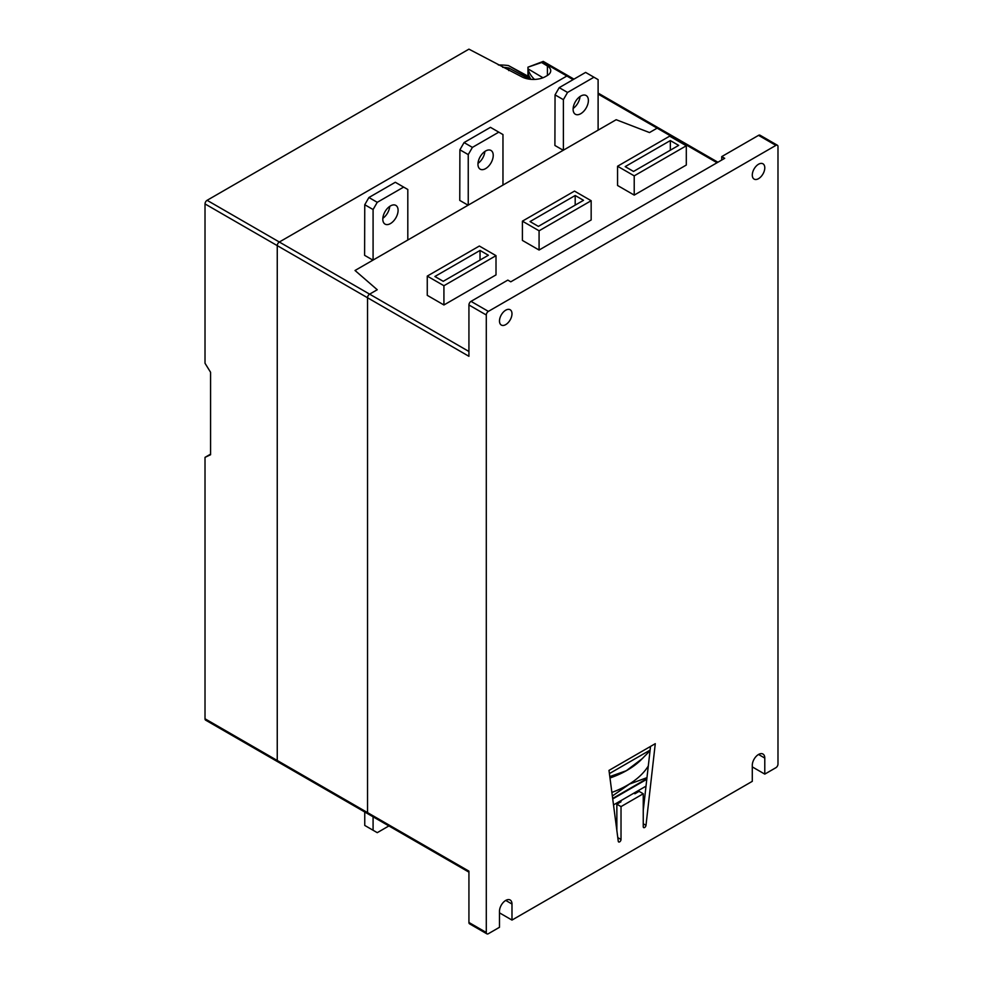 <?xml version="1.0" encoding="UTF-8"?>
<svg xmlns="http://www.w3.org/2000/svg" width="983" height="983" viewBox="0 0 983 983"><rect width="100%" height="100%" fill="white"/><g stroke="black" fill="none" stroke-linecap="round" stroke-linejoin="round"><path stroke-width="1.47" d="M529.505 77.743A2.949 1.696 120 0 0 528.657 78.026L527.957 78.419L529.149 79.132M529.284 77.608L528.031 78.333L508.764 67.962A35.363 20.41 0 0 0 502.694 67.323M498.344 64.989A39.283 22.683 180 0 1 508.481 65.578L527.957 76.158M508.764 70.592L508.764 67.962M541.608 62.519L527.957 67.188L543.255 61.401L541.608 62.519L547.42 65.996A11.784 6.807 180 0 1 550.726 70.727A11.784 6.807 180 0 1 547.285 75.531L545.553 76.539A17.19 9.928 180 0 1 522.538 77.202L468.928 49.15L207.094 200.311A2.949 1.696 120 0 0 205.017 203.923L205.017 363.268L210.571 372.274L210.571 454.748L205.017 457.353L210.571 454.146M568.469 75.961A2.949 1.696 120 0 0 568.334 75.875A2.949 1.696 120 0 0 566.859 76.01L279.332 242.015L566.847 76.023A2.949 1.696 -60 0 1 568.321 75.875L573.949 79.132M527.957 67.188L527.957 68.798L542.96 77.768M534.506 79.414A49.113 28.347 180 0 1 527.957 68.798L527.957 72.803A49.113 28.347 0 0 0 530.992 79.34M527.957 72.803L527.957 76.821L530.23 78.173M205.017 457.353L205.017 718.782A2.949 1.696 120 0 0 205.619 720.134L277.857 761.837A2.949 1.696 -60 0 1 277.255 760.473L277.255 245.627L277.243 760.486A2.949 1.696 120 0 0 277.857 761.837A2.949 1.696 120 0 0 278.005 761.899M205.017 203.923L277.243 245.627A2.949 1.696 -60 0 1 279.332 242.027A2.949 1.696 120 0 0 277.243 245.627L367.531 297.751L367.531 812.609A2.949 1.696 120 0 0 368.146 813.961L468.928 872.142M717.909 162.232L658.61 127.999A2.949 1.696 120 0 0 657.135 128.146L649.505 132.558L616.169 119.717L598.106 130.149L598.106 79.623L593.941 77.215L567.547 92.451L563.382 99.676L563.382 150.19L502.964 185.074L502.964 134.56L498.786 132.152L472.405 147.389L468.24 154.601L468.24 205.128L407.81 240.012L407.81 189.486L403.644 187.089L377.251 202.326L373.085 209.539L373.085 260.065L355.023 270.485L377.251 289.739L369.608 294.15A2.949 1.696 120 0 0 367.531 297.751L468.928 356.301L468.928 304.976L486.29 314.99L486.29 932.498A2.949 1.696 120 0 0 486.904 933.85A2.949 1.696 120 0 0 488.379 933.703L499.487 927.288L499.487 911.253A8.835 5.099 -60 0 1 503.345 902.357A8.835 5.099 -60 0 1 510.152 899.986A8.835 5.099 -60 0 1 511.983 904.028L511.983 920.076L499.487 912.851M355.023 270.485L377.251 289.739M367.531 812.609L468.928 871.147L468.928 922.472A2.949 1.696 120 0 0 469.542 923.823L486.904 933.85M777.381 145.238L760.019 135.212A2.949 1.696 120 0 0 758.544 135.359L775.906 145.386A2.949 1.696 120 0 1 777.381 145.238A2.949 1.696 120 0 1 777.983 146.59L777.983 764.098A2.949 1.696 120 0 1 775.906 767.698L764.786 774.112L764.786 758.077A8.835 5.099 -60 0 0 762.955 754.035A8.835 5.099 -60 0 0 756.148 756.394A8.835 5.099 -60 0 0 752.29 765.29L752.29 781.338L511.983 920.076M775.906 145.386L488.379 311.39A2.949 1.696 120 0 0 486.29 314.99M752.29 175.06A8.835 5.099 -60 0 1 756.148 166.164A8.835 5.099 -60 0 1 762.955 163.792A8.835 5.099 -60 0 1 764.786 167.835A8.835 5.099 -60 0 1 760.928 176.731A8.835 5.099 -60 0 1 754.121 179.103A8.835 5.099 -60 0 1 752.29 175.06M499.487 321.011A8.835 5.099 -60 0 1 503.345 312.115A8.835 5.099 -60 0 1 510.152 309.743A8.835 5.099 -60 0 1 511.983 313.786A8.835 5.099 -60 0 1 508.125 322.682A8.835 5.099 -60 0 1 501.318 325.054A8.835 5.099 -60 0 1 499.487 321.011M618.27 841.276L608.993 770.402L655.28 743.676L645.991 825.339A1.954 1.13 -60 0 1 645.069 827.17A1.954 1.13 -60 0 1 643.656 827.6A1.954 1.13 -60 0 1 643.251 826.703L643.251 793.76L621.023 806.601L621.023 839.47A1.954 1.13 -60 0 1 620.175 841.436A1.954 1.13 -60 0 1 618.663 841.964A1.954 1.13 -60 0 1 618.27 841.276M616.857 830.463L616.857 804.192L621.023 801.784L619.99 801.182M621.023 806.601L616.857 804.192M643.251 793.76L639.085 791.364L634.92 793.76L633.875 793.158M619.364 802.742L618.418 802.091M643.251 810.422L650.525 746.416M650.107 750.103L609.411 773.596M646.789 779.286L612.728 798.958M612.667 798.442L646.863 778.708M609.988 778.008A89.674 51.78 0 0 0 640.474 760.437L650.046 750.717M609.804 776.595L626.331 770.721L642.771 758.237M611.881 792.421A89.674 51.78 0 0 0 648.301 765.966M646.974 777.651L629.525 784.053L612.348 796.009M646.015 786.154L613.515 804.917M764.786 774.112L752.29 766.9M758.544 135.359L721.731 156.604L724.692 158.324L510.779 281.814L507.818 280.106L471.017 301.363A2.949 1.696 120 0 0 468.928 304.976M721.731 160.032L721.731 156.604M496.01 255.654L496.01 274.896L443.923 304.976L427.261 295.342L427.261 276.1L443.923 285.721L496.01 255.654L479.348 246.033L427.261 276.1M591.164 200.716L591.164 219.959L539.077 250.038L522.403 240.417L522.403 221.163L539.077 230.796L591.164 200.716L574.49 191.095L522.403 221.163M686.306 145.779L686.306 165.033L634.219 195.101L617.557 185.48L617.557 166.238L634.219 175.859L686.306 145.779L669.644 136.158L617.557 166.238M563.382 150.19L598.106 130.149M468.24 205.128L502.964 185.074M373.085 260.065L407.81 240.012M443.923 285.721L443.923 304.976M480.036 250.444L488.379 255.248L443.235 281.31L434.891 276.506L480.036 250.444L480.036 260.065M539.077 230.796L539.077 250.038M575.19 195.506L583.521 200.311L538.377 226.385L530.046 221.568L575.19 195.506L575.19 205.128M634.219 175.859L634.219 195.101M670.332 140.569L678.675 145.386L633.531 171.447L625.188 166.631L670.332 140.569L670.332 150.19M373.085 816.812L373.085 830.254L377.251 832.662L388.887 825.941M382.805 219.16A10.801 6.242 -60 0 1 387.523 208.285A10.801 6.242 -60 0 1 395.854 205.398A10.801 6.242 -60 0 1 398.09 210.337A10.801 6.242 -60 0 1 393.372 221.212A10.801 6.242 -60 0 1 385.041 224.112A10.801 6.242 -60 0 1 382.805 219.16M477.959 164.235A10.801 6.242 -60 0 1 482.678 153.36A10.801 6.242 -60 0 1 490.996 150.46A10.801 6.242 -60 0 1 493.233 155.412A10.801 6.242 -60 0 1 488.514 166.274A10.801 6.242 -60 0 1 480.196 169.174A10.801 6.242 -60 0 1 477.959 164.235M593.941 77.215L585.61 72.41L559.216 87.647L555.051 94.86L554.904 145.472L563.234 150.276M498.786 132.152L490.456 127.335L464.062 142.572L459.897 149.797L459.761 200.409L468.092 205.214M364.754 811.983L364.754 825.437L373.085 830.254M403.644 187.089L395.313 182.273L368.92 197.509L364.754 204.722L364.607 255.334L372.938 260.151M382.842 218.3A10.801 6.242 120 0 0 389.723 206.393M377.251 202.326L368.92 197.509M373.085 209.539L364.754 204.722M477.996 163.362A10.801 6.242 120 0 0 484.865 151.456M472.405 147.389L464.062 142.572M468.24 154.601L459.897 149.797M567.547 92.451L559.216 87.647M563.382 99.676L555.051 94.86M573.138 108.437A10.801 6.242 120 0 0 580.019 96.531M573.101 109.297A10.801 6.242 -60 0 1 577.82 98.423A10.801 6.242 -60 0 1 586.151 95.523A10.801 6.242 -60 0 1 588.387 100.475A10.801 6.242 -60 0 1 583.669 111.349A10.801 6.242 -60 0 1 575.338 114.237A10.801 6.242 -60 0 1 573.101 109.297M530.943 79.34L528.657 78.026M528.35 77.055L508.481 65.578M207.094 200.311L468.928 351.484M542.542 61.978L566.859 76.01M547.42 65.996L547.42 75.458M205.017 718.782L367.531 812.597M621.023 839.47L617.791 837.614M645.991 825.339L643.251 823.766M511.983 904.028L505.741 900.428M764.786 758.077L758.544 754.465M471.017 301.363L488.379 311.39M717.049 162.736L598.106 94.073M468.928 922.472L486.29 932.498M566.847 76.023L573.089 79.635M568.334 75.875L543.255 61.401M658.463 127.925L598.106 93.078M367.998 813.863L277.857 761.825"/></g></svg>
